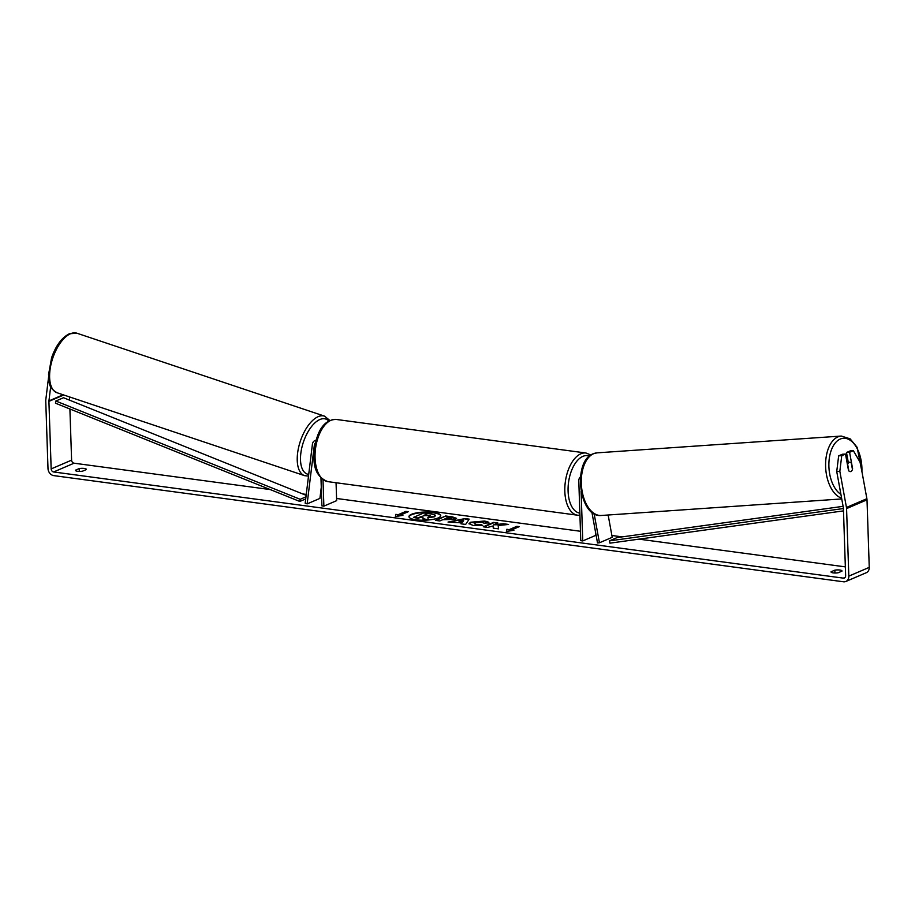<?xml version="1.0" encoding="UTF-8"?>
<svg xmlns="http://www.w3.org/2000/svg" width="915" height="915" viewBox="0 0 915 915"><rect width="100%" height="100%" fill="white"/><g stroke="black" fill="none" stroke-linecap="round" stroke-linejoin="round"><path stroke-width="1.37" d="M315.412 442.986A3.305 2.665 66.8 0 0 314.383 444.862L307.143 503.891L305.175 503.227L312.415 444.198A5.662 4.575 66.8 0 1 314.909 440.584A5.662 4.575 66.8 0 1 316.11 440.287M336.057 482.743L336.651 500.654L323.876 506.144L321.897 505.869L320.971 477.985M322.995 479.712L323.876 506.144M307.143 503.891L319.918 498.401L321.279 487.318M591.902 512.24L597.506 542.927L599.439 542.789L594.132 513.75M599.439 542.789L612.215 537.311L608.143 514.996M580.487 476.887A5.662 4.575 -113.2 0 0 578.795 480.958L580.773 540.674L582.752 540.937L595.528 535.458L595.39 531.363M581.105 491.264L582.752 540.937M849.223 462.327A4.724 2.676 -93.9 0 1 849.738 462.201A4.724 2.676 -93.9 0 1 851.247 462.864L852.448 469.418A4.724 2.676 -93.9 0 1 850.893 471.488A4.724 2.676 -93.9 0 1 850.378 471.614A4.724 2.676 -93.9 0 1 848.868 470.951L847.667 464.408A4.724 2.676 -93.9 0 1 849.223 462.327M440.744 515.808A15.921 4.083 -1.9 0 0 433.481 512.869A15.921 4.083 -1.9 0 0 417.583 513.166A15.921 4.083 -1.9 0 0 408.982 516.872M433.47 512.411A15.921 4.083 -1.9 0 0 417.183 512.777A15.921 4.083 -1.9 0 0 408.948 516.643A15.921 4.083 -1.9 0 0 416.234 519.812A15.921 4.083 -1.9 0 0 432.532 519.446A15.921 4.083 -1.9 0 0 440.756 515.58A15.921 4.083 -1.9 0 0 433.47 512.411M69.906 408.994L71.599 460.142A2.837 2.288 -113.2 0 0 74.069 463.196L270.234 489.571M302.659 493.928L306.262 494.409M320.181 496.285L321.577 496.468M336.583 498.481L580.465 531.272M611.883 535.492L622.189 536.876M638.99 539.141L845.346 566.877M50.691 386.61L48.941 400.896A2.837 2.288 -113.2 0 0 48.918 401.365L51.16 468.915A2.837 2.288 -113.2 0 0 53.63 471.968L843.356 578.131A2.837 2.288 -113.2 0 0 845.643 575.718L843.401 508.168A2.837 2.288 -113.2 0 0 843.344 507.688L836.733 471.511L838.655 455.864L842.395 454.252L845.506 454.046L841.754 455.647L839.833 471.294L836.733 471.511M498.172 525.519L508.568 524.444L503.353 523.735L493.745 524.787L497.897 523.003L493.494 522.408L483.28 526.8L487.672 527.395L493.082 525.976L493.265 528.149L498.549 528.859L498.172 525.519L498.515 528.847M461.64 522.865L448.03 522.065L464.969 518.576L469.178 519.137L465.655 524.432L460.977 523.803L461.64 522.865L461.286 523.849M82.59 471.156A4.724 1.212 178.1 0 1 77.844 471.328A4.724 1.212 178.1 0 1 75.419 470.356A4.724 1.212 178.1 0 1 75.453 470.196L79.205 468.583A4.724 1.212 178.1 0 1 84.214 468.446A4.724 1.212 178.1 0 1 86.376 469.384A4.724 1.212 178.1 0 1 86.342 469.544L82.59 471.156M838.209 572.744L841.972 571.132A4.724 1.212 -1.9 0 0 842.006 570.971A4.724 1.212 -1.9 0 0 839.844 570.034A4.724 1.212 -1.9 0 0 834.835 570.171L831.072 571.784A4.724 1.212 -1.9 0 0 831.037 571.944A4.724 1.212 -1.9 0 0 833.462 572.916A4.724 1.212 -1.9 0 0 838.209 572.744M513.944 530.254L506.395 531.478L506.819 529.293L509.197 529.613L516.861 526.319L519.24 526.64L511.577 529.934L513.944 530.254M398.185 514.688L395.806 514.367L395.394 516.563L402.943 515.328L400.564 515.008L408.227 511.714L405.848 511.394L398.185 514.688L405.848 511.394M455.464 519.32L442.757 519.709L439.841 520.955L435.437 520.372L445.662 515.98L452.456 516.895L456.574 518.37L455.464 519.32M482.823 525.553L473.501 525.599L468.983 523.677L470.63 522.225L484.31 521.058C487.386 521.527 488.919 522.133 488.907 522.877L483.944 523.151L481.679 522.168L475.16 522.831L474.233 523.643L476.212 524.512L481.038 524.455L482.823 525.553M48.587 377.106L45.796 399.844A6.611 5.341 -113.2 0 0 45.75 400.942L47.992 468.491A6.611 5.341 -113.2 0 0 53.756 475.617L843.47 581.78A6.611 5.341 -113.2 0 0 845.872 581.471A6.611 5.341 -113.2 0 0 848.811 576.141L846.569 508.591A6.611 5.341 -113.2 0 0 846.455 507.47L839.833 471.294M69.506 396.916L69.609 400.187M845.872 581.471L866.311 572.699A6.611 5.341 -113.2 0 0 869.25 567.369L867.008 499.819A6.611 5.341 -113.2 0 0 866.882 498.698L860.272 462.521L853.34 450.672L850.241 450.889L846.489 452.502L849.589 452.285L853.34 450.672M849.589 452.285L852.608 468.777A4.724 2.676 -93.9 0 1 850.378 471.614A4.724 2.676 -93.9 0 1 848.514 470.539L845.506 454.046M838.655 455.864L841.754 455.647M848.274 462.304L846.489 452.502M79.205 468.583L79.308 471.419M834.835 570.171L834.926 572.996M435.323 515.614L434.316 516.838L427.9 517.753M413.488 517.375L417.903 518.416L421.003 517.089L422.936 517.341L423.039 519.102L428.117 519.789L423.016 518.656L422.924 516.895L420.991 516.632L417.892 517.959L413.488 517.375L423.725 512.972L431.24 513.978L435.3 515.156L435.46 515.9M435.3 515.156L434.293 516.38L427.888 517.295L428.106 519.331M506.498 531.466L506.819 529.293M506.83 529.751L509.197 529.613M509.209 530.071L516.861 526.319M518.428 526.983L516.872 526.777M512.423 530.494L511.577 529.934M405.871 511.851L407.427 512.068M401.422 515.58L400.564 515.008M398.208 515.145L395.806 514.367M395.829 514.825L395.497 516.54M449.379 522.248L464.969 518.576M464.98 519.034L468.903 519.56M459.033 521.287L462.59 522.213L463.699 520.28L459.033 521.287L462.567 521.756L463.699 520.28M436.261 520.475L445.662 515.98M445.674 516.437L456.516 518.599M444.976 518.759L450.923 519.263L451.37 518.428L447.675 517.593L444.976 518.759L450.901 518.805M497.085 523.346L493.494 522.408M493.517 522.865L484.104 526.914M506.658 524.638L493.745 524.787M469.029 523.906L470.653 522.671L484.321 521.516C487.398 521.973 488.93 522.591 488.919 523.334M474.233 523.643L476.235 524.97L481.038 524.455M481.05 524.913L482.216 525.633M429.73 515.854L425.669 514.619L423.21 515.671L430.107 515.534M429.741 516.3L425.669 514.619M425.692 515.076L424.034 515.785M306.148 495.324L63.501 397.728L55.838 401.022L55.46 403.183L299.811 501.466L305.701 498.938M55.838 401.022L300.2 499.304L305.965 496.834M300.2 499.304L299.811 501.466M843.493 510.879L609.939 543.155L609.413 540.879L617.076 537.585L843.104 506.338M843.413 508.534L609.413 540.879M314.383 444.862L315.069 444.564M841.743 498.938L601.304 515.477A31.385 17.785 -93.9 0 1 581.7 488.438A31.385 17.785 -93.9 0 1 593.583 453.703A31.385 17.785 -93.9 0 1 597.003 452.856L841.308 436.055A31.385 17.785 86.1 0 0 837.9 436.89A31.385 17.785 86.1 0 0 825.685 468.125A31.385 17.785 86.1 0 0 841.606 498.149M840.919 494.375A29.017 16.447 -93.9 0 1 828.876 465.472A29.017 16.447 -93.9 0 1 840.256 439.051A29.017 16.447 -93.9 0 1 861.907 471.431M53.63 471.968L74.069 463.196M843.356 578.131L845.186 577.342M846.455 507.47L866.882 498.698M51.16 468.915L71.599 460.142M48.918 401.365L63.753 394.994M48.941 400.896L63.146 394.788M848.811 576.141L869.25 567.369M846.569 508.591L867.008 499.819M70.547 333.735A31.385 14.995 108.5 0 0 51.034 364.262A31.385 14.995 108.5 0 0 56.993 392.729C47.363 386.896 49.879 382.859 48.541 374.704L51.606 357.731C55.872 345.596 61.785 337.601 69.346 333.769L76.929 333.22A31.385 14.995 108.5 0 0 70.547 333.735M56.993 392.729L304.615 475.663A31.385 14.995 -71.5 0 1 298.656 447.206A31.385 14.995 -71.5 0 1 318.168 416.668A31.385 14.995 -71.5 0 1 324.55 416.153L76.929 333.22M328.782 421.049A29.017 13.874 108.5 0 0 319.861 419.528A29.017 13.874 108.5 0 0 301.504 449.185A29.017 13.874 108.5 0 0 308.721 474.393M336.24 419.447A31.385 16.642 97.7 0 0 315.069 457.832A31.385 16.642 97.7 0 0 327.879 481.645C318.306 477.893 313.685 469.795 313.994 457.363C314.303 439.463 320.364 419.482 336.24 419.447L586 453.017L590.93 454.984M327.879 481.645L577.639 515.214A31.385 16.642 -82.3 0 1 564.829 491.412A31.385 16.642 -82.3 0 1 586 453.017M589.477 456.082A29.017 15.395 97.7 0 0 568.089 491.126A29.017 15.395 97.7 0 0 579.858 513.132M316.178 440.035L314.909 440.584M841.308 436.055L850.092 438.811L857.092 447.241L862.239 473.261M597.003 452.856L593.069 453.817C572.207 461.4 578.989 518.039 601.304 515.477M847.027 462.384L849.738 462.201M304.615 475.663L308.504 476.097M329.857 420.488L324.55 416.153M577.639 515.214L579.927 515.271"/></g></svg>
